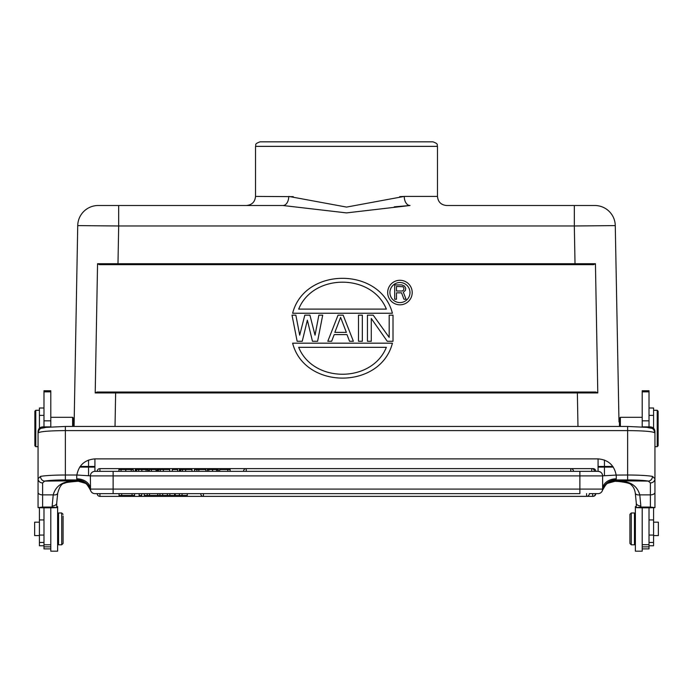 <?xml version="1.0" encoding="UTF-8"?>
<svg xmlns="http://www.w3.org/2000/svg" width="693" height="693" viewBox="0 0 693 693"><rect width="100%" height="100%" fill="white"/><g stroke="black" fill="none" stroke-linecap="round" stroke-linejoin="round"><path stroke-width="1.04" d="M145.313 469.533L135.603 469.533L135.603 471.353L147.618 471.353M136.824 471.353L140.948 471.353M136.278 469.533L135.248 469.533L135.256 471.353L136.278 471.353M208.784 469.533L207.346 469.533L207.346 471.353L205.873 471.353L205.873 469.533L198.839 469.533L198.839 471.353L191.97 471.353L191.97 469.533L179.383 469.533L179.383 471.353L169.716 471.353L169.716 469.533L157.129 469.533L157.129 471.353L156.055 471.353L156.055 469.533L151.395 469.533L151.395 471.353L147.644 471.353L147.644 469.533L141.822 469.533L141.822 471.353M246.24 471.353L246.24 468.624A2.729 2.729 0 0 0 243.512 471.353L595.798 471.353A2.729 2.729 0 0 0 593.069 468.624L593.069 468.979M591.718 471.353L591.718 468.624L246.24 468.624A2.729 2.729 0 0 0 243.512 471.353L218.286 471.353L218.286 469.533L217.126 469.533M212.569 469.533L212.569 471.353L217.862 471.353L217.862 469.533L208.792 469.533L208.792 471.353L212.569 471.353L208.342 471.353M181.705 471.353L180.674 471.353M141.528 471.353L137.881 471.353M137.578 471.353L136.885 471.353M135.248 469.533L135.248 471.353L133.247 471.353M133.247 469.533L118.936 469.533L118.936 471.353L121.024 471.353L94.924 471.353A4.548 4.548 180 0 0 90.376 475.9L90.514 490.202A13.643 13.591 -14.1 0 0 77.278 479.937L76.732 478.828A13.643 10.265 180 0 1 90.376 489.093A4.548 4.548 0 0 0 94.924 493.641L113.124 493.641L113.124 471.353L598.076 471.353L113.124 471.353M217.126 471.353L218.286 471.353L218.286 469.533M208.342 469.533L207.346 469.533L207.346 471.353L208.784 471.353M198.839 471.353L205.873 471.353M191.97 471.353L180.145 471.353L180.145 469.533L180.76 469.533L180.76 471.353M179.383 471.353L182.424 471.353M179.374 471.353L179.374 469.533L180.674 469.533M169.716 471.353L157.9 471.353L157.9 469.533L158.515 469.533L158.515 471.353M158.42 469.533L157.129 469.533L157.129 471.353L160.17 471.353M151.395 471.353L156.055 471.353M121.024 469.533L121.024 471.353L133.255 471.353L133.255 469.533M160.239 471.353L160.239 469.533L167.394 469.533M163.072 469.533L161.027 469.533M125.779 469.533L125.779 471.353M131.22 469.533L131.22 471.353M137.578 469.533L138.652 469.533M145.928 469.533L144.681 469.533M148.241 471.353L148.241 469.533L147.618 469.533M138.678 471.353L138.678 469.533L136.885 469.533M144.525 469.533L141.822 469.533M136.608 469.533L136.608 471.353M146.093 469.533L146.093 471.353M151.395 469.533L149.402 469.533L149.402 471.353M163.383 469.533L163.383 471.353M177.659 471.353L177.659 469.533L172.28 469.533L172.28 471.353M182.484 469.533L182.484 471.353M185.629 469.533L185.629 471.353M198.839 469.533L194.534 469.533L194.534 471.353M196.907 469.533L196.907 471.353M216.58 469.533L216.58 471.353M230.137 471.353L230.137 469.533L219.655 469.533L219.655 471.353M227.815 469.533L227.815 471.353M144.265 493.641L144.265 495.46L162.699 495.46L162.699 493.641M149.532 495.46L149.532 493.641M157.77 493.641L157.77 495.46M147.237 495.46L147.237 493.641M159.936 495.46L159.936 493.641M203.43 493.641L203.43 496.37L586.599 496.37A2.729 2.729 0 0 0 589.327 493.641L598.076 493.641A4.548 4.548 0 0 0 602.425 490.41L602.338 490.28M602.624 475.9A4.548 4.548 180 0 0 598.076 471.353C600.831 471.621 602.347 473.137 602.624 475.9L602.624 489.093L602.624 475.9L579.876 475.9L579.876 493.641L97.202 493.641A2.729 2.729 0 0 0 99.931 496.37L203.43 496.37A2.729 2.729 0 0 1 200.693 493.641A2.729 2.729 0 0 0 203.43 496.37M162.699 495.46L187.275 495.46L187.275 493.641M169.863 495.46L169.863 493.641M174.636 493.641L174.636 495.46M167.351 495.46L167.351 493.641M182.051 495.46L182.051 493.641M179.383 495.46L179.383 493.641M139.128 493.641L139.128 495.46L141.736 495.46L141.736 493.641M119.04 493.641L119.04 495.46L134.563 495.46L134.563 493.641M121.717 495.46L121.717 493.641M132.06 495.46L132.06 493.641M77.512 480.769L44.673 481.098A22.748 1.984 0 0 1 65.359 479.937L77.278 479.937L77.512 480.769A13.643 13.591 -16.8 0 1 90.575 490.41A4.548 4.548 0 0 0 94.924 493.641L97.202 493.641A2.729 2.729 0 0 0 99.931 496.37L99.931 493.641M34.875 411.261L34.875 445.764L34.875 411.261M34.875 411.192L35.785 410.282L35.785 446.673L34.875 445.764M39.423 522.175L34.65 522.175L34.65 535.594L39.423 535.594M39.423 507.752L39.423 545.772L43.98 545.772M43.98 408.004L39.423 408.004L39.423 428.222M63.08 515.973L63.08 543.442L63.08 515.973M63.08 514.327L61.72 512.967L61.72 544.811L63.08 543.442M61.72 512.967L58.533 512.967L58.533 544.811L61.72 544.811M50.797 544.785L43.98 544.785L43.98 507.813L50.797 507.813L50.797 551.178L57.623 551.178L57.623 506.592L56.713 506.592M50.797 426.897L50.797 390.748L43.98 390.748L43.98 426.897M654.937 507.588L654.937 431.531C654.694 428.742 653.178 427.2 650.389 426.897L642.272 426.897M649.02 507.83L654.937 507.631L650.389 507.068L640.834 507.068L636.287 507.631L642.203 507.83M658.125 445.703L658.125 411.192L658.125 445.703M658.125 445.764L657.215 446.673L657.215 410.282L653.577 410.282M653.577 535.594L658.35 535.594L658.35 522.175L653.577 522.175M653.577 428.222L653.577 408.004L649.02 408.004M649.02 545.772L653.577 545.772L653.577 507.752M615.271 225.606L574.324 225.979L574.324 205.509L594.802 205.509A20.469 20.469 0 0 1 615.271 225.606L618.962 420.686M72.626 426.446L72.618 417.316L50.797 417.316M73.545 426.446L73.545 418.243L73.545 426.446M260.066 141.822L432.934 141.822C439.371 144.17 436.512 145.002 437.482 146.37L255.518 146.37C256.488 145.002 253.629 144.17 260.066 141.822L260.066 141.822M399.722 196.656L404.253 196.414L346.561 207.086L288.747 196.414A9.096 5.778 90 0 1 282.969 205.509L118.676 205.509L118.676 225.979L77.729 225.606A20.469 20.469 0 0 1 98.198 205.509L118.676 205.509L98.198 205.509M386.356 309.104C371.872 273.207 313.158 273.207 298.683 309.104L386.356 309.104M392.411 313.245L292.628 313.245C304.574 266.684 380.466 266.684 392.411 313.245C380.466 266.684 304.574 266.684 292.628 313.245M389.18 315.159L393.009 315.159L393.009 341.268L387.257 341.268L371.283 318.494L371.283 341.268L367.446 341.268L367.446 315.159L373.198 315.159L389.18 337.378L389.18 315.159M358.498 315.159L362.335 315.159L362.335 341.268L358.498 341.268L358.498 315.159M346.353 332.38L334.849 332.38L340.601 317.377L346.353 332.38L340.601 317.377M338.045 315.159L343.156 315.159L353.387 341.268L349.549 341.268L346.994 334.606L334.208 334.606L331.652 341.268L327.815 341.268L338.045 315.159M318.867 315.159L322.704 315.159L317.593 341.268L312.474 341.268L307.363 320.157L302.252 341.268L297.141 341.268L292.022 315.159L295.859 315.159L299.697 335.161L304.807 315.159L309.918 315.159L315.038 335.161L318.867 315.159M298.683 347.323C313.158 383.22 371.872 383.22 386.356 347.323L298.683 347.323M392.411 343.182C380.466 389.743 304.574 389.743 292.628 343.182L392.411 343.182C380.466 389.743 304.574 389.743 292.628 343.182M409.979 292.55A10.031 10.031 0 0 0 394.932 283.861A10.031 10.031 0 0 0 394.932 301.238A10.031 10.031 0 0 0 409.979 292.55M412.205 292.55A12.257 12.257 0 0 1 393.815 303.17A12.257 12.257 0 0 1 393.815 281.93A12.257 12.257 0 0 1 412.205 292.55M396.483 286.434L403.049 286.737L403.941 288.262L403.647 290.09L402.157 291.008L396.483 291.008L396.483 286.434M401.853 284.91L394.689 284.91L394.689 299.237L396.483 299.237L396.483 292.836L401.559 292.836L403.941 299.237L406.037 299.237L403.343 292.221L405.44 290.393L405.734 288.262L404.539 286.122L401.853 284.91M593.554 264.648L595.443 263.73L575.017 263.738L575.017 264.648L593.554 264.648M97.098 392.03L95.21 392.931L115.636 392.94L115.636 392.03L97.098 392.03M577.364 392.03L577.364 392.94L597.79 392.931L595.902 392.03L115.636 392.03M95.21 392.931L97.557 263.73L99.445 264.648L575.017 264.648M595.443 263.73L597.79 392.931M117.983 264.648L117.983 263.738L97.557 263.73M574.324 205.509L446.587 205.509C441.06 204.972 438.019 201.94 437.482 196.414L404.253 196.414A9.096 5.778 -90 0 0 410.031 205.509L346.535 212.898L282.969 205.509L118.676 205.509M246.413 205.509C251.94 204.972 254.981 201.94 255.518 196.414L293.278 196.656M409.918 205.509L394.265 206.843M77.729 225.606L74.082 426.446M94.924 466.458L80.154 466.458M612.846 466.458L598.076 466.458M79.721 467.091L94.924 467.091L79.721 467.091M598.076 467.091L613.279 467.091M87.647 467.091L94.924 467.091M619.455 426.446L619.455 418.243L619.455 426.446M619.455 418.243L620.374 417.316L620.374 426.446M635.316 493.26A4.548 2.443 -10.2 0 0 639.786 494.88L640.834 505.951A4.548 2.876 180 0 1 636.287 503.066L636.287 507.588M42.611 427.953L42.611 426.897C39.822 427.2 38.306 428.742 38.063 431.531L38.063 434.164M56.713 507.588L56.713 503.066A4.548 2.876 180 0 1 52.166 505.951L53.214 494.88A4.548 2.443 10.2 0 0 57.684 493.26M50.797 507.83L56.713 507.631L52.166 507.068L42.611 507.068L38.063 507.631L43.98 507.83M42.611 426.897L50.728 426.897M649.02 426.897L649.02 390.748L642.203 390.748L642.203 426.897M629.92 542.766L629.92 514.327L629.92 542.766M631.28 544.811L631.28 512.967L634.467 512.967L634.467 544.811L631.28 544.811L629.92 543.442M636.287 506.592L635.377 506.592L635.377 551.178L642.203 551.178L642.203 544.707L649.02 544.707L649.02 507.813L642.203 507.813L642.203 544.707M642.203 548.899L649.02 548.899L649.02 544.707M654.937 492.402A4.548 2.477 180 0 1 650.389 494.88L639.786 494.88C636.928 484.788 628.672 480.24 615.02 481.237L615.003 481.28M84.494 482.77A13.643 13.427 118.9 0 0 77.85 481.098L85.412 483.333M84.901 483.012A13.643 13.271 122.7 0 0 77.98 481.237C64.293 480.258 56.038 484.805 53.214 494.88L42.611 494.88L42.611 507.068M42.611 482.943L42.611 494.88A4.548 2.477 180 0 1 38.063 492.402L38.063 478.69A4.548 4.253 180 0 0 42.611 482.943L44.673 481.098A4.548 4.123 -100.8 0 1 40.532 476.403L38.063 478.69L38.063 432.978C39.718 427.001 41.086 428.811 45.825 427.373L65.359 426.446L65.359 430.596C48.787 430.743 39.692 431.531 38.063 432.978M38.063 492.402L38.063 507.588M43.98 544.785L43.98 548.899L50.797 548.899M652.468 476.403A27.296 2.382 180 0 0 627.641 475.008L627.641 479.937A22.748 1.984 0 0 1 648.327 481.098A4.548 4.123 -79.2 0 0 652.468 476.403L654.937 478.69A4.548 4.253 180 0 1 650.389 482.943L648.327 481.098L615.488 480.769A13.643 13.591 16.8 0 0 602.425 490.41C605.413 484.97 607.458 482.415 608.549 482.752L608.549 482.752M608.099 483.012A13.643 13.271 57.3 0 1 615.02 481.237L615.15 481.098A13.643 13.427 -118.9 0 0 608.506 482.77M598.076 471.353L598.076 458.887C608.177 459.728 614.206 465.124 616.155 475.077L627.641 475.008L627.641 426.446L65.359 426.446M76.732 478.828L76.732 475.008L90.376 475.84M616.268 478.828L615.722 479.937A13.643 13.591 14.1 0 0 602.486 490.202L602.624 489.093A13.643 10.265 180 0 1 616.268 478.828L616.268 475.008M616.155 475.077L602.624 475.84M602.624 489.093A4.548 4.548 0 0 1 598.076 493.641A4.548 4.548 0 0 0 602.624 489.093L90.376 489.093A4.548 4.548 0 0 0 94.924 493.641M99.931 471.353L99.931 468.624A2.729 2.729 0 0 0 97.202 471.353L94.924 471.353L94.924 458.887C84.823 459.728 78.794 465.124 76.845 475.077M570.781 471.353L570.781 468.624A2.729 2.729 0 0 1 573.509 471.353M586.599 496.37L586.599 493.641M595.4 493.641A2.729 2.729 0 0 1 592.671 496.37L592.671 493.641M99.931 496.37L593.069 496.344A2.729 2.729 0 0 0 595.798 493.641M175.216 495.46L175.216 493.641M43.98 542.454L39.423 542.454M39.423 535.065L43.98 535.065M39.423 519.941L43.98 519.941M39.423 415.376L43.98 415.376M50.797 420.842L43.98 420.842M50.797 391.848L43.98 391.848M650.389 507.068L650.389 482.943M577.971 426.446L577.364 392.94L115.636 392.94L115.029 426.446M117.983 263.738L575.017 263.738L574.324 225.979L118.676 225.979L117.983 263.738M640.834 507.068L640.834 505.951M52.166 505.951L52.166 507.068M650.389 426.897L650.389 427.953M642.203 420.842L649.02 420.842M642.203 546.855L649.02 546.855M642.203 391.848L649.02 391.848M653.577 415.376L649.02 415.376M653.577 519.941L649.02 519.941M653.577 535.065L649.02 535.065M653.577 542.454L649.02 542.454M604.443 460.039L604.443 475.736M88.557 460.039L88.557 475.736M65.359 479.937L65.359 430.596L627.641 430.596C644.221 430.743 653.326 431.531 654.937 432.978C653.282 427.001 651.914 428.811 647.175 427.373L627.641 426.446M40.532 476.403A27.296 2.382 0 0 1 65.359 475.008L76.732 475.008M50.797 546.846L43.98 546.846M598.076 458.887L94.924 458.887M627.641 479.937L615.722 479.937L615.488 480.769M90.376 475.9L579.876 475.9L579.876 471.353M594.447 471.353A2.729 2.729 0 0 0 591.718 468.624M246.24 468.624L570.781 468.624M39.423 410.282L35.785 410.282M38.063 446.673L35.785 446.673M57.623 539.804L58.533 539.804M57.623 517.966L58.533 517.966M658.125 411.192L657.215 410.282M657.215 446.673L654.937 446.673M73.545 418.243L72.626 417.325M437.482 196.414L437.482 146.37M255.518 196.414L255.518 146.37M618.84 421.768L619.455 421.768M642.203 417.316L620.374 417.316M629.92 514.327L631.28 512.967M634.467 539.804L635.377 539.804M634.467 517.966L635.377 517.966M636.287 503.066L635.308 493.208C634.745 489.371 633.298 486.538 630.985 484.702C630.448 483.489 626.359 482.423 618.719 481.488L615.02 481.28L607.562 483.342M77.988 481.254C69.3 481.964 64.882 482.623 64.752 483.246C61.859 483.246 59.503 486.573 57.692 493.208L56.713 503.066M84.459 482.752L84.451 482.752C85.551 482.423 87.595 484.979 90.575 490.41M99.931 468.624L593.069 468.624"/></g></svg>
